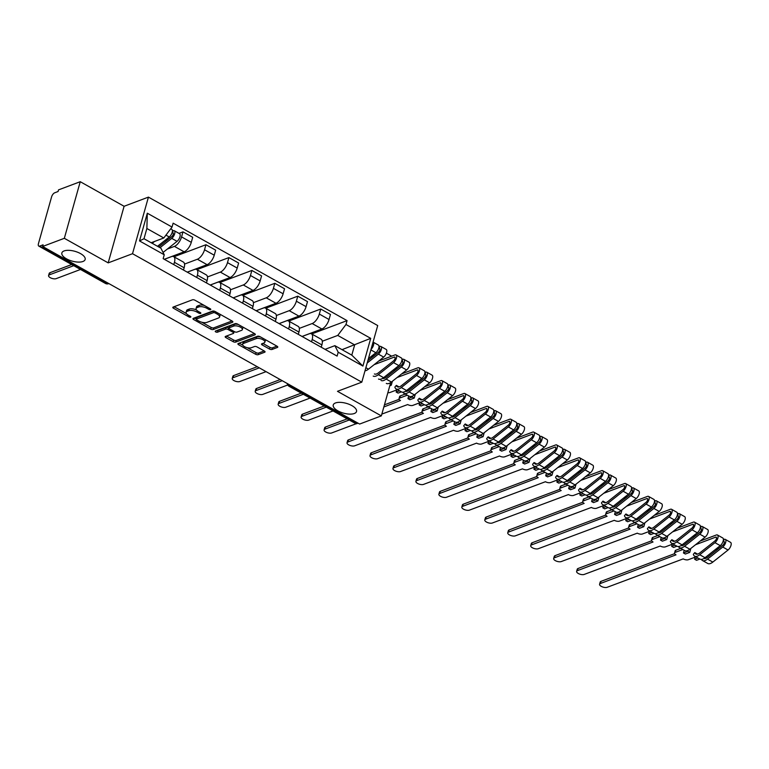 <?xml version="1.0" encoding="UTF-8"?>
<svg xmlns="http://www.w3.org/2000/svg" width="769" height="769" viewBox="0 0 769 769"><rect width="100%" height="100%" fill="white"/><g stroke="black" fill="none" stroke-linecap="round" stroke-linejoin="round"><path stroke-width="1.15" d="M210.552 309.667A1.298 0.548 -164.3 0 0 210.793 309.446A1.298 0.548 -164.3 0 0 210.293 308.811L194.942 300.218A1.855 0.779 -164.3 0 0 192.433 299.814L173.16 307.062A1.855 0.779 -164.3 0 0 172.814 307.369A1.855 0.779 -164.3 0 0 173.525 308.273L188.876 316.876A1.298 0.548 -164.3 0 0 190.635 317.155A1.298 0.548 -164.3 0 0 190.875 316.943A1.298 0.548 -164.3 0 0 190.376 316.309L188.386 315.194A5.941 2.499 -164.3 0 1 186.098 312.301A5.941 2.499 -164.3 0 1 187.194 311.32L188.799 310.714A5.941 2.499 -164.3 0 1 196.854 312.012L198.835 313.127A1.298 0.548 -164.3 0 0 200.594 313.406A1.298 0.548 -164.3 0 0 200.834 313.194A1.298 0.548 -164.3 0 0 200.334 312.56L198.354 311.445A5.941 2.499 -164.3 0 1 196.066 308.552A5.941 2.499 -164.3 0 1 197.152 307.571L198.758 306.966A5.941 2.499 -164.3 0 1 206.813 308.263L208.793 309.378A1.298 0.548 -164.3 0 0 210.552 309.667M335.467 402.966A12.093 5.095 -164.3 0 0 333.246 404.965A12.093 5.095 -164.3 0 0 340.561 412.136A12.093 5.095 -164.3 0 0 354.307 413.511A12.093 5.095 -164.3 0 0 356.528 411.511A12.093 5.095 -164.3 0 0 349.213 404.34A12.093 5.095 -164.3 0 0 335.467 402.966M64.087 250.934A12.093 5.095 -164.3 0 0 61.866 252.943A12.093 5.095 -164.3 0 0 69.181 260.105A12.093 5.095 -164.3 0 0 82.927 261.489A12.093 5.095 -164.3 0 0 85.148 259.489A12.093 5.095 -164.3 0 0 77.832 252.319A12.093 5.095 -164.3 0 0 64.087 250.934M269.525 349.059A1.855 0.779 -164.3 0 0 272.034 349.472L277.446 347.434A1.855 0.779 -164.3 0 0 277.782 347.127A1.855 0.779 -164.3 0 0 277.071 346.223L260.028 336.668A1.855 0.779 -164.3 0 0 257.509 336.264L238.236 343.522A1.855 0.779 -164.3 0 0 237.89 343.83A1.855 0.779 -164.3 0 0 238.611 344.733L255.654 354.278A1.855 0.779 -164.3 0 0 258.173 354.682L264.699 352.231A1.855 0.779 -164.3 0 0 265.045 351.923A1.855 0.779 -164.3 0 0 264.325 351.02L257.029 346.925A1.855 0.779 -164.3 0 0 254.52 346.521L251.28 347.742A4.96 2.086 -164.3 0 1 245.638 347.175A4.96 2.086 -164.3 0 1 242.639 344.233A4.96 2.086 -164.3 0 1 243.552 343.416L256.24 338.639A4.96 2.086 -164.3 0 1 261.873 339.206A4.96 2.086 -164.3 0 1 264.882 342.147A4.96 2.086 -164.3 0 1 263.969 342.964L261.854 343.762A1.855 0.779 -164.3 0 0 261.508 344.07A1.855 0.779 -164.3 0 0 262.229 344.973L269.525 349.059L269.986 347.415A1.855 0.779 -164.3 0 0 272.495 347.819L276.936 346.146M108.189 262.873L124.097 206.275L80.245 181.705L64.336 238.303L108.189 262.873L132.518 253.712L361.805 382.164L337.476 391.315L381.337 415.885L359.623 424.055L42.622 246.474L43.083 244.821L39.7 246.099L106.372 283.444A3.778 2.97 69.4 0 0 108.631 283.674L108.871 283.588M64.336 238.303L42.622 246.474M232.517 322.269A1.855 0.779 -164.3 0 0 232.863 321.961A1.855 0.779 -164.3 0 0 232.142 321.058L215.099 311.503A1.855 0.779 -164.3 0 0 212.58 311.099L193.307 318.356A1.855 0.779 -164.3 0 0 192.961 318.664A1.855 0.779 -164.3 0 0 193.682 319.568L210.725 329.113A1.855 0.779 -164.3 0 0 213.244 329.517L232.517 322.269L232.728 321.519M237.563 324.085L254.606 333.64A1.855 0.779 -164.3 0 1 255.318 334.544A1.855 0.779 -164.3 0 1 254.981 334.851L235.708 342.099A1.855 0.779 -164.3 0 1 233.19 341.696L225.894 337.61A1.855 0.779 -164.3 0 1 225.182 336.707A1.855 0.779 -164.3 0 1 225.519 336.399L233.334 333.458A1.855 0.779 -164.3 0 0 233.68 333.15A1.855 0.779 -164.3 0 0 232.969 332.246L228.124 329.536A1.855 0.779 -164.3 0 0 225.605 329.122L217.473 332.189A1.298 0.548 -164.3 0 1 215.993 332.045A1.298 0.548 -164.3 0 1 215.214 331.276A1.298 0.548 -164.3 0 1 215.445 331.055L235.045 323.682A1.855 0.779 -164.3 0 1 237.563 324.085M80.245 181.705L58.531 189.876L58.069 191.519L54.686 192.798A3.778 1.701 -60.7 0 0 51.581 196.912L38.45 243.619A3.778 1.701 -60.7 0 0 38.786 246.09A3.778 1.701 -60.7 0 0 39.7 246.099M124.097 206.275L148.427 197.114L377.714 325.556L361.805 382.164M391.671 356.162L386.374 353.192M381.337 415.885L390.71 382.549M393.92 371.1L394.43 369.303M358.046 423.171L356.71 423.681A3.778 1.701 119.3 0 1 355.787 423.671L289.125 386.326A3.778 1.701 -60.7 0 0 290.038 386.326L356.71 423.681M164.345 259.316L171.545 256.615A8.69 3.922 119.3 0 1 173.659 256.615A8.69 3.922 119.3 0 1 174.428 262.316L173.784 264.613M164.287 259.288L184.137 251.819A8.69 3.922 -60.7 0 0 191.289 242.341L181.571 236.9A8.69 3.922 119.3 0 1 174.419 246.378L167.344 249.041M181.571 236.9L182.993 231.863L178.994 233.372M183.503 270.054L184.147 267.756A8.69 3.922 -60.7 0 0 183.378 262.056L173.659 256.615M191.289 242.341L192.702 237.313L182.993 231.863M187.3 272.178L194.509 269.477A8.69 3.922 119.3 0 1 196.624 269.477A8.69 3.922 119.3 0 1 197.393 275.177L196.749 277.474M173.938 256.769L205.948 244.725L204.535 249.762A8.69 3.922 119.3 0 1 197.383 259.24L184.522 264.084M206.457 282.915L207.101 280.618A8.69 3.922 -60.7 0 0 206.332 274.918L196.624 269.477M187.252 272.149L207.092 264.68A8.69 3.922 -60.7 0 0 214.243 255.202L215.666 250.165L205.948 244.725M210.264 285.039L217.464 282.329A8.69 3.922 119.3 0 1 219.578 282.338A8.69 3.922 119.3 0 1 220.347 288.039L219.703 290.336M196.902 269.631L228.902 257.586L227.489 262.623A8.69 3.922 119.3 0 1 220.338 272.101L207.486 276.946M229.422 295.777L230.066 293.479A8.69 3.922 -60.7 0 0 229.297 287.779L219.578 282.338M210.206 285.011L230.056 277.542A8.69 3.922 -60.7 0 0 237.208 268.064L238.621 263.027L228.902 257.586M233.218 297.901L240.418 295.19A8.69 3.922 119.3 0 1 242.533 295.2A8.69 3.922 119.3 0 1 243.312 300.9L242.658 303.197M219.857 282.492L251.867 270.448L250.454 275.485A8.69 3.922 119.3 0 1 243.302 284.963L230.44 289.798M252.376 308.638L253.02 306.341A8.69 3.922 -60.7 0 0 252.251 300.641L242.533 295.2M233.161 297.872L253.011 290.403A8.69 3.922 -60.7 0 0 260.162 280.925L261.575 275.888L251.867 270.448M256.183 310.763L263.382 308.052A8.69 3.922 119.3 0 1 265.497 308.061A8.69 3.922 119.3 0 1 266.266 313.762L265.622 316.049M242.812 295.354L274.821 283.309L273.408 288.346A8.69 3.922 119.3 0 1 266.257 297.824L253.395 302.659M275.331 321.5L275.975 319.202A8.69 3.922 -60.7 0 0 275.206 313.502L265.497 308.061M256.125 310.734L275.975 303.265A8.69 3.922 -60.7 0 0 283.127 293.787L284.54 288.75L274.821 283.309M279.137 323.624L286.337 320.913A8.69 3.922 119.3 0 1 288.452 320.923A8.69 3.922 119.3 0 1 289.221 326.614L288.577 328.911M265.776 308.215L297.786 296.171L296.363 301.208A8.69 3.922 119.3 0 1 289.211 310.686L276.359 315.521M298.295 334.352L298.939 332.064A8.69 3.922 -60.7 0 0 298.17 326.364L288.452 320.923M279.08 323.595L298.93 316.126A8.69 3.922 -60.7 0 0 306.081 306.648L307.494 301.611L297.786 296.171M302.092 336.486L309.301 333.775A8.69 3.922 119.3 0 1 311.416 333.784A8.69 3.922 119.3 0 1 312.185 339.475L311.541 341.772M288.731 321.077L320.74 309.032L319.327 314.069A8.69 3.922 119.3 0 1 312.176 323.547L299.314 328.382M321.25 347.213L321.894 344.916A8.69 3.922 -60.7 0 0 321.125 339.225L311.416 333.784M302.044 336.457L321.884 328.988A8.69 3.922 -60.7 0 0 329.036 319.51L330.459 314.473L320.74 309.032M151.147 242.735L163.797 237.977L146.869 228.499L143.995 238.726L160.923 248.204L164.249 254.779L163.153 258.653L337.11 356.105L338.197 352.221L334.871 345.656L351.798 355.134L354.672 344.906L337.754 335.419L322.278 341.244M164.249 254.779L139.516 240.928L147.312 213.205L172.035 227.057L163.797 237.977M337.754 335.419L345.992 324.499L347.079 320.625L173.131 223.173L172.035 227.057M345.992 324.499L370.716 338.35L362.92 366.073L338.197 352.221M132.518 253.712L148.427 197.114M342.032 349.664L370.716 338.35M325.056 349.347L334.871 345.656M311.695 333.938L347.079 320.625M139.516 240.928L143.995 238.726M147.312 213.205L146.869 228.499M351.798 355.134L362.92 366.073M204.237 305.428A5.941 2.499 -164.3 0 0 199.219 305.312L198.758 306.966M196.066 308.552L196.528 306.908A5.941 2.499 -164.3 0 1 197.614 305.918L199.219 305.312M196.46 309.936A5.941 2.499 -164.3 0 0 189.261 309.061L188.799 310.714M186.098 312.301L186.569 310.647A5.941 2.499 -164.3 0 1 187.655 309.667L189.261 309.061M174.121 306.696L186.434 313.598M201.891 322.259L211.187 327.459A1.855 0.779 -164.3 0 0 213.705 327.873L232.017 320.981M194.278 317.991L196.306 319.125M215.185 312.964A1.298 0.548 -164.3 0 0 213.426 312.675L196.508 319.039A1.298 0.548 -164.3 0 0 196.268 319.26A1.298 0.548 -164.3 0 0 196.768 319.894L198.863 321.067A5.941 2.499 -164.3 0 0 206.909 322.365L218.483 318.01A5.941 2.499 -164.3 0 0 219.569 317.03A5.941 2.499 -164.3 0 0 217.281 314.137L215.185 312.964L215.531 311.743M196.826 317.914A1.298 0.548 -164.3 0 1 196.729 317.607A1.298 0.548 -164.3 0 1 196.97 317.395L213.801 311.061M219.569 317.03L220.03 315.377A5.941 2.499 -164.3 0 0 219.694 314.079M254.472 333.563L236.17 340.456L235.708 342.099M226.49 336.034L233.651 340.042A1.855 0.779 -164.3 0 0 236.17 340.456M238.275 324.489A4.96 2.086 -164.3 0 0 234.189 324.422L229.71 326.104L229.249 327.757A1.855 0.779 -164.3 0 0 228.912 328.065L228.585 327.882A1.855 0.779 -164.3 0 0 226.076 327.479L217.935 330.535L217.473 332.189M216.868 330.526A1.298 0.548 -164.3 0 0 217.935 330.535M229.71 326.104A1.855 0.779 -164.3 0 0 229.373 326.412L228.912 328.065A1.855 0.779 -164.3 0 0 229.623 328.969L234.468 331.679A1.855 0.779 -164.3 0 0 236.977 332.083L241.447 330.401A4.96 2.086 -164.3 0 0 242.36 329.584A4.96 2.086 -164.3 0 0 239.361 326.642A4.96 2.086 -164.3 0 0 233.718 326.075L229.249 327.757M242.36 329.584L242.831 327.93A4.96 2.086 -164.3 0 0 242.581 326.902M262.815 343.397L269.986 347.415M264.882 342.147L265.343 340.494A4.96 2.086 -164.3 0 0 265.151 339.542M260.633 337.014A4.96 2.086 -164.3 0 0 256.702 336.985L256.24 338.639M242.639 344.233L243.1 342.589A4.96 2.086 -164.3 0 1 244.013 341.763L256.702 336.985M247.349 347.713L256.115 352.635A1.855 0.779 -164.3 0 0 258.634 353.038L264.2 350.943M239.197 343.157L242.831 345.185M158.702 246.964L171.852 236.535A2.269 1.019 -60.7 0 0 173.208 234.487A2.269 1.019 -60.7 0 0 173.044 232.853A2.269 1.019 -60.7 0 0 172.496 232.853L173.102 230.71A4.72 2.134 -60.7 0 1 174.246 230.71L179.542 233.68A4.72 2.134 -60.7 0 1 179.869 237.083A4.72 2.134 -60.7 0 1 177.053 241.351L163.066 252.443M160.01 247.695L171.756 238.38A4.72 2.134 -60.7 0 0 174.573 234.122A4.72 2.134 -60.7 0 0 174.246 230.71M164.316 240.889L168.2 239.428M172.102 232.632L173.333 233.324M73.737 265.67L49.379 274.841A4.345 1.826 -164.3 0 0 48.582 275.562A4.345 1.826 -164.3 0 0 51.215 278.138A4.345 1.826 -164.3 0 0 56.147 278.638L80.514 269.467M157.501 246.291L169.257 236.977A4.72 2.134 -60.7 0 0 172.073 232.719A4.72 2.134 -60.7 0 0 171.747 229.306L170.756 228.749M152.204 243.321L154.579 241.447M48.582 275.562L49.187 273.418A4.345 1.826 15.7 0 1 49.985 272.697L71.69 264.526M172.352 230.287L173.102 230.71M259.297 367.851L233.045 377.733A4.345 1.826 -164.3 0 0 232.248 378.454A4.345 1.826 -164.3 0 0 234.881 381.03A4.345 1.826 -164.3 0 0 239.822 381.52L266.064 371.648M232.248 378.454L232.853 376.301A4.345 1.826 15.7 0 1 233.651 375.58L257.25 366.707M367.832 360.719L378.483 352.279A2.269 1.019 -60.7 0 0 379.828 350.241A2.269 1.019 -60.7 0 0 379.675 348.607A2.269 1.019 -60.7 0 0 379.127 348.597L379.723 346.454A4.72 2.134 -60.7 0 1 380.876 346.463L386.173 349.424A4.72 2.134 -60.7 0 1 386.499 352.836A4.72 2.134 -60.7 0 1 383.683 357.095L368.457 369.168A11.343 5.114 -60.7 0 1 364.987 370.841M367.197 362.997L378.386 354.125A4.72 2.134 -60.7 0 0 381.203 349.866A4.72 2.134 -60.7 0 0 380.876 346.463M370.946 356.643L374.82 355.182M378.723 348.376L379.963 349.068M282.252 380.713L256.01 390.594A4.345 1.826 -164.3 0 0 255.212 391.306A4.345 1.826 -164.3 0 0 257.836 393.882A4.345 1.826 -164.3 0 0 262.777 394.382L287.741 384.99M372.158 345.339A2.269 1.019 119.3 0 1 371.936 346.127M368.418 358.642L375.878 352.721A4.72 2.134 -60.7 0 0 378.694 348.463A4.72 2.134 -60.7 0 0 378.377 345.06L373.071 342.09A4.72 2.134 -60.7 0 1 373.494 345.185A4.72 2.134 -60.7 0 1 371.023 349.366M255.212 391.306L255.808 389.162A4.345 1.826 15.7 0 1 256.615 388.441L280.204 379.569M378.973 346.04L379.723 346.454M382.51 378.435A8.882 4.008 -60.7 0 0 386.211 377.223L401.437 365.14A2.269 1.019 -60.7 0 0 402.783 363.103A2.269 1.019 -60.7 0 0 402.629 361.468A2.269 1.019 -60.7 0 0 402.081 361.459L402.687 359.315A4.72 2.134 -60.7 0 1 403.831 359.325L409.127 362.286A4.72 2.134 -60.7 0 1 409.454 365.698A4.72 2.134 -60.7 0 1 406.638 369.956L391.411 382.03A11.343 5.114 -60.7 0 1 386.307 383.414M381.011 380.444A11.343 5.114 -60.7 0 0 386.115 379.059L401.341 366.986A4.72 2.134 -60.7 0 0 404.158 362.728A4.72 2.134 -60.7 0 0 403.831 359.325M393.901 369.505L397.784 368.043M401.687 361.238L402.918 361.93M374.109 364.679L394.286 357.095A2.269 1.019 119.3 0 1 394.833 357.095A2.269 1.019 119.3 0 1 394.987 358.729A2.269 1.019 119.3 0 1 393.641 360.776L378.406 372.85A8.882 4.008 119.3 0 1 374.407 373.936M303.322 394.286L278.964 403.446A4.345 1.826 -164.3 0 0 278.167 404.167A4.345 1.826 -164.3 0 0 280.8 406.743A4.345 1.826 -164.3 0 0 285.732 407.243L310.099 398.073M378.511 379.04A11.343 5.114 -60.7 0 0 383.616 377.666L398.842 365.583A4.72 2.134 -60.7 0 0 401.658 361.324A4.72 2.134 -60.7 0 0 401.331 357.921L396.035 354.951A4.72 2.134 -60.7 0 0 394.882 354.951L378.713 361.036M373.205 376.079A11.343 5.114 -60.7 0 0 378.31 374.695L393.545 362.622A4.72 2.134 -60.7 0 0 396.352 358.364A4.72 2.134 -60.7 0 0 396.035 354.951M278.167 404.167L278.772 402.024A4.345 1.826 15.7 0 1 279.57 401.303L301.275 393.132M401.937 358.902L402.687 359.315M399.486 390.796L396.17 392.046L398.082 393.113L401.399 391.873M396.17 392.046L396.929 389.364M405.465 391.296A8.882 4.008 -60.7 0 0 409.166 390.075L424.392 378.002A2.269 1.019 -60.7 0 0 425.747 375.964A2.269 1.019 -60.7 0 0 425.593 374.32A2.269 1.019 -60.7 0 0 425.036 374.32L425.642 372.177A4.72 2.134 -60.7 0 1 426.795 372.186L432.091 375.147A4.72 2.134 -60.7 0 1 432.409 378.559A4.72 2.134 -60.7 0 1 429.602 382.818L414.366 394.891A11.343 5.114 -60.7 0 1 409.262 396.275L403.965 393.305A11.343 5.114 -60.7 0 0 409.07 391.921L424.305 379.848A4.72 2.134 -60.7 0 0 427.112 375.589A4.72 2.134 -60.7 0 0 426.795 372.186M406.128 390.863L406.916 391.306M402.937 392.209A11.343 5.114 -60.7 0 0 403.965 393.305M416.865 382.366L420.739 380.905M424.642 374.099L425.882 374.791M397.073 377.541L417.24 369.956A2.269 1.019 119.3 0 1 417.788 369.956A2.269 1.019 119.3 0 1 417.942 371.59A2.269 1.019 119.3 0 1 416.596 373.638L401.37 385.711A8.882 4.008 119.3 0 1 397.371 386.797A8.882 4.008 119.3 0 1 396.333 385.375L399.111 386.932M326.287 407.147L301.929 416.308A4.345 1.826 -164.3 0 0 301.121 417.029A4.345 1.826 -164.3 0 0 303.755 419.605A4.345 1.826 -164.3 0 0 308.696 420.105L333.054 410.934M387.864 392.671A3.778 1.596 -164.3 0 0 389.864 392.526L396.766 389.921M396.333 385.375L394.853 387.124A11.343 5.114 -60.7 0 0 396.17 388.941A11.343 5.114 -60.7 0 0 401.274 387.557L416.5 375.483A4.72 2.134 -60.7 0 0 419.316 371.225A4.72 2.134 -60.7 0 0 418.99 367.813A4.72 2.134 -60.7 0 0 417.846 367.813L401.678 373.888M396.17 388.941L401.466 391.902A11.343 5.114 -60.7 0 0 406.57 390.517L421.797 378.444A4.72 2.134 -60.7 0 0 424.613 374.186A4.72 2.134 -60.7 0 0 424.286 370.783L418.99 367.813M301.121 417.029L301.727 414.885A4.345 1.826 15.7 0 1 302.525 414.164L324.239 405.994M424.892 371.754L425.642 372.177M389.806 385.759L391.267 385.211L392.373 381.27M391.267 385.211L390.133 384.577M381.847 414.078L407.695 404.552A3.778 1.596 -164.3 0 0 412.818 405.388L419.73 402.783M422.45 403.658L419.134 404.907L421.047 405.974L424.363 404.734M419.134 404.907L419.884 402.225M408.704 395.958L407.945 398.64L409.858 399.717L414.222 398.073L415.327 394.132M428.429 404.158A8.882 4.008 -60.7 0 0 432.13 402.937L447.356 390.863A2.269 1.019 -60.7 0 0 448.702 388.826A2.269 1.019 -60.7 0 0 448.548 387.182A2.269 1.019 -60.7 0 0 448 387.182L448.596 385.038A4.72 2.134 -60.7 0 1 449.75 385.038L455.046 388.009A4.72 2.134 -60.7 0 1 455.373 391.421A4.72 2.134 -60.7 0 1 452.557 395.679L437.33 407.753A11.343 5.114 -60.7 0 1 432.226 409.137L426.93 406.167A11.343 5.114 -60.7 0 0 432.034 404.782L447.26 392.709A4.72 2.134 -60.7 0 0 450.076 388.451A4.72 2.134 -60.7 0 0 449.75 385.038M429.083 403.725L429.871 404.167M425.901 405.071A11.343 5.114 -60.7 0 0 426.93 406.167M439.82 395.228L443.703 393.766M447.596 386.961L448.836 387.653M420.028 390.402L440.195 382.818A2.269 1.019 119.3 0 1 440.752 382.818A2.269 1.019 119.3 0 1 440.906 384.452A2.269 1.019 119.3 0 1 439.551 386.499L424.325 398.573A8.882 4.008 119.3 0 1 420.326 399.659A8.882 4.008 119.3 0 1 419.297 398.236L422.075 399.793M407.32 395.189L399.726 398.044A3.778 1.596 -164.3 0 0 399.024 398.669A3.778 1.596 -164.3 0 0 400.486 400.514L383.837 406.984M349.241 420.009L324.883 429.169A4.345 1.826 -164.3 0 0 324.085 429.89A4.345 1.826 -164.3 0 0 326.71 432.466A4.345 1.826 -164.3 0 0 331.65 432.966L356.085 423.767M419.297 398.236L417.807 399.986A11.343 5.114 -60.7 0 0 419.124 401.803A11.343 5.114 -60.7 0 0 424.228 400.418L439.455 388.345A4.72 2.134 -60.7 0 0 442.271 384.087A4.72 2.134 -60.7 0 0 441.954 380.674A4.72 2.134 -60.7 0 0 440.8 380.674L424.632 386.749M419.124 401.803L424.421 404.763A11.343 5.114 -60.7 0 0 429.525 403.379L444.761 391.306A4.72 2.134 -60.7 0 0 447.568 387.047A4.72 2.134 -60.7 0 0 447.25 383.644L441.954 380.674M324.085 429.89L324.691 427.747A4.345 1.826 15.7 0 1 325.489 427.026L347.194 418.855M384.442 404.84L399.13 399.313M399.024 398.669L399.63 396.525A3.778 1.596 15.7 0 1 400.322 395.9L399.726 398.044M405.273 394.036L400.322 395.9M447.856 384.615L448.596 385.038M414.222 398.073L412.309 396.996L407.945 398.64M412.309 396.996L412.578 396.045M430.284 408.051L422.681 410.906A3.778 1.596 -164.3 0 0 421.989 411.53A3.778 1.596 -164.3 0 0 423.44 413.376L347.838 442.031A4.345 1.826 -164.3 0 0 347.04 442.752A4.345 1.826 -164.3 0 0 349.674 445.328A4.345 1.826 -164.3 0 0 354.615 445.828L430.65 417.413A3.778 1.596 -164.3 0 0 435.783 418.24L442.684 415.644M445.405 416.519L442.088 417.769L444.001 418.836L447.318 417.596M442.088 417.769L442.848 415.087M431.659 408.82L430.9 411.502L432.822 412.578L437.177 410.934L438.292 406.993M451.384 417.019A8.882 4.008 -60.7 0 0 455.085 415.798L470.311 403.725A2.269 1.019 -60.7 0 0 471.666 401.687A2.269 1.019 -60.7 0 0 471.512 400.043A2.269 1.019 -60.7 0 0 470.955 400.043L471.56 397.9A4.72 2.134 -60.7 0 1 472.704 397.9L478.01 400.87A4.72 2.134 -60.7 0 1 478.328 404.283A4.72 2.134 -60.7 0 1 475.511 408.541L460.285 420.614A11.343 5.114 -60.7 0 1 455.181 421.998L449.884 419.028A11.343 5.114 -60.7 0 0 454.988 417.644L470.215 405.571A4.72 2.134 -60.7 0 0 473.031 401.312A4.72 2.134 -60.7 0 0 472.704 397.9M452.037 416.577L452.835 417.029M448.856 417.932A11.343 5.114 -60.7 0 0 449.884 419.028M462.775 408.089L466.658 406.628M470.561 399.822L471.801 400.514M442.992 403.264L463.159 395.679A2.269 1.019 119.3 0 1 463.707 395.679A2.269 1.019 119.3 0 1 463.861 397.313A2.269 1.019 119.3 0 1 462.515 399.361L447.279 411.434A8.882 4.008 119.3 0 1 443.28 412.511A8.882 4.008 119.3 0 1 442.252 411.098L445.03 412.655M442.252 411.098L440.772 412.847A11.343 5.114 -60.7 0 0 442.088 414.654A11.343 5.114 -60.7 0 0 447.193 413.28L462.419 401.197A4.72 2.134 -60.7 0 0 465.235 396.939A4.72 2.134 -60.7 0 0 464.909 393.536A4.72 2.134 -60.7 0 0 463.755 393.526L447.596 399.611M442.088 414.654L447.385 417.625A11.343 5.114 -60.7 0 0 452.489 416.24L467.715 404.167A4.72 2.134 -60.7 0 0 470.532 399.909A4.72 2.134 -60.7 0 0 470.205 396.506L464.909 393.536M347.04 442.752L347.646 440.608A4.345 1.826 15.7 0 1 348.444 439.887L422.085 412.174M421.989 411.53L422.585 409.387A3.778 1.596 15.7 0 1 423.286 408.762L422.681 410.906M428.237 406.897L423.286 408.762M470.811 397.477L471.56 397.9M437.177 410.934L435.264 409.858L430.9 411.502M435.264 409.858L435.533 408.906M453.239 420.912L445.636 423.767A3.778 1.596 -164.3 0 0 444.943 424.392A3.778 1.596 -164.3 0 0 446.404 426.237L370.802 454.892A4.345 1.826 -164.3 0 0 370.004 455.613A4.345 1.826 -164.3 0 0 372.629 458.189A4.345 1.826 -164.3 0 0 377.569 458.689L453.614 430.275A3.778 1.596 -164.3 0 0 458.737 431.101L465.639 428.506M468.369 429.381L465.043 430.63L466.956 431.697L470.282 430.448M465.043 430.63L465.803 427.949M454.614 421.681L453.864 424.363L455.777 425.43L460.141 423.796L461.246 419.855M474.338 429.881A8.882 4.008 -60.7 0 0 478.039 428.66L493.275 416.587A2.269 1.019 -60.7 0 0 494.621 414.549A2.269 1.019 -60.7 0 0 494.467 412.905A2.269 1.019 -60.7 0 0 493.919 412.905L494.515 410.761A4.72 2.134 -60.7 0 1 495.669 410.761L500.965 413.732A4.72 2.134 -60.7 0 1 501.292 417.144A4.72 2.134 -60.7 0 1 498.475 421.402L483.249 433.476A11.343 5.114 -60.7 0 1 478.145 434.86L472.839 431.89A11.343 5.114 -60.7 0 0 477.943 430.505L493.179 418.432A4.72 2.134 -60.7 0 0 495.986 414.174A4.72 2.134 -60.7 0 0 495.669 410.761M475.002 429.438L475.79 429.881M471.81 430.794A11.343 5.114 -60.7 0 0 472.839 431.89M485.739 420.941L489.613 419.49M493.515 412.684L494.755 413.376M465.947 416.125L486.114 408.541A2.269 1.019 119.3 0 1 486.662 408.541A2.269 1.019 119.3 0 1 486.825 410.175A2.269 1.019 119.3 0 1 485.47 412.222L470.244 424.296A8.882 4.008 119.3 0 1 466.245 425.372A8.882 4.008 119.3 0 1 465.216 423.959L467.994 425.517M465.216 423.959L463.726 425.709A11.343 5.114 -60.7 0 0 465.043 427.516A11.343 5.114 -60.7 0 0 470.147 426.141L485.374 414.058A4.72 2.134 -60.7 0 0 488.19 409.8A4.72 2.134 -60.7 0 0 487.863 406.397A4.72 2.134 -60.7 0 0 486.719 406.388L470.551 412.472M465.043 427.516L470.34 430.486A11.343 5.114 -60.7 0 0 475.444 429.102L490.67 417.029A4.72 2.134 -60.7 0 0 493.487 412.77A4.72 2.134 -60.7 0 0 493.169 409.368L487.863 406.397M370.004 455.613L370.6 453.47A4.345 1.826 15.7 0 1 371.408 452.749L445.049 425.036M444.943 424.392L445.549 422.248A3.778 1.596 15.7 0 1 446.241 421.623L445.636 423.767M451.192 419.759L446.241 421.623M493.765 410.338L494.515 410.761M460.141 423.796L458.228 422.719L453.864 424.363M458.228 422.719L458.497 421.768M476.203 433.774L468.6 436.629A3.778 1.596 -164.3 0 0 467.908 437.253A3.778 1.596 -164.3 0 0 469.359 439.099L393.757 467.754A4.345 1.826 -164.3 0 0 392.959 468.475A4.345 1.826 -164.3 0 0 395.593 471.051A4.345 1.826 -164.3 0 0 400.524 471.551L476.569 443.136A3.778 1.596 -164.3 0 0 481.692 443.963L488.603 441.368M491.324 442.242L488.007 443.492L489.92 444.559L493.237 443.309M488.007 443.492L488.757 440.81M477.578 434.543L476.818 437.225L478.731 438.292L483.095 436.657L484.21 432.716M497.303 442.742A8.882 4.008 -60.7 0 0 501.004 441.521L516.23 429.448A2.269 1.019 -60.7 0 0 517.575 427.401A2.269 1.019 -60.7 0 0 517.422 425.766A2.269 1.019 -60.7 0 0 516.874 425.766L517.479 423.623A4.72 2.134 -60.7 0 1 518.623 423.623L523.92 426.593A4.72 2.134 -60.7 0 1 524.247 430.006A4.72 2.134 -60.7 0 1 521.43 434.264L506.204 446.337A11.343 5.114 -60.7 0 1 501.1 447.721L495.803 444.751A11.343 5.114 -60.7 0 0 500.907 443.367L516.134 431.294A4.72 2.134 -60.7 0 0 518.95 427.035A4.72 2.134 -60.7 0 0 518.623 423.623M497.956 442.3L498.745 442.742M494.775 443.655A11.343 5.114 -60.7 0 0 495.803 444.751M508.694 433.803L512.577 432.341M516.48 425.545L517.71 426.237M488.901 428.987L509.078 421.402A2.269 1.019 119.3 0 1 509.626 421.402A2.269 1.019 119.3 0 1 509.78 423.037A2.269 1.019 119.3 0 1 508.434 425.084L493.198 437.157A8.882 4.008 119.3 0 1 489.199 438.234A8.882 4.008 119.3 0 1 488.171 436.821L490.949 438.378M488.171 436.821L486.681 438.57A11.343 5.114 -60.7 0 0 487.998 440.377A11.343 5.114 -60.7 0 0 493.102 438.993L508.338 426.92A4.72 2.134 -60.7 0 0 511.145 422.662A4.72 2.134 -60.7 0 0 510.827 419.259A4.72 2.134 -60.7 0 0 509.674 419.249L493.506 425.334M487.998 440.377L493.304 443.348A11.343 5.114 -60.7 0 0 498.408 441.964L513.634 429.89A4.72 2.134 -60.7 0 0 516.451 425.632A4.72 2.134 -60.7 0 0 516.124 422.219L510.827 419.259M392.959 468.475L393.565 466.331A4.345 1.826 15.7 0 1 394.362 465.61L468.004 437.897M467.908 437.253L468.504 435.11A3.778 1.596 15.7 0 1 469.205 434.485L468.6 436.629M474.146 432.62L469.205 434.485M516.73 423.2L517.479 423.623M483.095 436.657L481.183 435.581L476.818 437.225M481.183 435.581L481.452 434.629M499.158 446.626L491.554 449.49A3.778 1.596 -164.3 0 0 490.862 450.115A3.778 1.596 -164.3 0 0 492.314 451.961L416.721 480.615A4.345 1.826 -164.3 0 0 415.914 481.336A4.345 1.826 -164.3 0 0 418.547 483.912A4.345 1.826 -164.3 0 0 423.488 484.412L499.533 455.998A3.778 1.596 -164.3 0 0 504.656 456.824L511.558 454.229M514.278 455.104L510.962 456.353L512.875 457.42L516.191 456.171M510.962 456.353L511.721 453.672M500.532 447.404L499.783 450.086L501.696 451.153L506.06 449.519L507.165 445.578M520.257 455.604A8.882 4.008 -60.7 0 0 523.958 454.383L539.184 442.31A2.269 1.019 -60.7 0 0 540.54 440.262A2.269 1.019 -60.7 0 0 540.386 438.628A2.269 1.019 -60.7 0 0 539.828 438.628L540.434 436.484A4.72 2.134 -60.7 0 1 541.587 436.484L546.884 439.455A4.72 2.134 -60.7 0 1 547.201 442.867A4.72 2.134 -60.7 0 1 544.394 447.125L529.159 459.199A11.343 5.114 -60.7 0 1 524.054 460.583L518.758 457.613A11.343 5.114 -60.7 0 0 523.862 456.228L539.098 444.155A4.72 2.134 -60.7 0 0 541.905 439.897A4.72 2.134 -60.7 0 0 541.587 436.484M520.921 455.161L521.709 455.604M517.729 456.517A11.343 5.114 -60.7 0 0 518.758 457.613M531.658 446.664L535.532 445.203M539.434 438.407L540.674 439.099M511.866 441.848L532.033 434.254A2.269 1.019 119.3 0 1 532.581 434.264A2.269 1.019 119.3 0 1 532.734 435.898A2.269 1.019 119.3 0 1 531.389 437.946L516.162 450.019A8.882 4.008 119.3 0 1 512.164 451.095A8.882 4.008 119.3 0 1 511.125 449.682L513.903 451.24M511.125 449.682L509.645 451.432A11.343 5.114 -60.7 0 0 510.962 453.239A11.343 5.114 -60.7 0 0 516.066 451.855L531.292 439.781A4.72 2.134 -60.7 0 0 534.109 435.523A4.72 2.134 -60.7 0 0 533.782 432.12A4.72 2.134 -60.7 0 0 532.638 432.111L516.47 438.195M510.962 453.239L516.259 456.209A11.343 5.114 -60.7 0 0 521.363 454.825L536.589 442.752A4.72 2.134 -60.7 0 0 539.405 438.493A4.72 2.134 -60.7 0 0 539.079 435.081L533.782 432.12M415.914 481.336L416.519 479.193A4.345 1.826 15.7 0 1 417.317 478.472L490.958 450.759M490.862 450.115L491.468 447.971A3.778 1.596 15.7 0 1 492.16 447.347L491.554 449.49M497.11 445.482L492.16 447.347M539.684 436.061L540.434 436.484M506.06 449.519L504.147 448.442L499.783 450.086M504.147 448.442L504.416 447.491M522.113 459.487L514.519 462.352A3.778 1.596 -164.3 0 0 513.817 462.976A3.778 1.596 -164.3 0 0 515.278 464.822L439.676 493.477A4.345 1.826 -164.3 0 0 438.878 494.198A4.345 1.826 -164.3 0 0 441.502 496.774A4.345 1.826 -164.3 0 0 446.443 497.274L522.487 468.859A3.778 1.596 -164.3 0 0 527.611 469.686L534.522 467.091M537.243 467.965L533.926 469.215L535.839 470.282L539.156 469.032M533.926 469.215L534.676 466.523M523.497 460.266L522.737 462.948L524.65 464.015L529.014 462.371L530.12 458.439M543.222 468.465A8.882 4.008 -60.7 0 0 546.922 467.244L562.149 455.171A2.269 1.019 -60.7 0 0 563.494 453.124A2.269 1.019 -60.7 0 0 563.341 451.49A2.269 1.019 -60.7 0 0 562.793 451.49L563.389 449.346A4.72 2.134 -60.7 0 1 564.542 449.346L569.839 452.316A4.72 2.134 -60.7 0 1 570.165 455.729A4.72 2.134 -60.7 0 1 567.349 459.987L552.123 472.06A11.343 5.114 -60.7 0 1 547.019 473.444L541.722 470.474A11.343 5.114 -60.7 0 0 546.826 469.09L562.052 457.017A4.72 2.134 -60.7 0 0 564.869 452.758A4.72 2.134 -60.7 0 0 564.542 449.346M543.875 468.023L544.663 468.465M540.694 469.378A11.343 5.114 -60.7 0 0 541.722 470.474M554.612 459.526L558.496 458.064M562.389 451.268L563.629 451.961M534.82 454.71L554.987 447.116A2.269 1.019 119.3 0 1 555.545 447.125A2.269 1.019 119.3 0 1 555.699 448.76A2.269 1.019 119.3 0 1 554.343 450.797L539.117 462.88A8.882 4.008 119.3 0 1 535.118 463.957A8.882 4.008 119.3 0 1 534.09 462.544L536.868 464.101M534.09 462.544L532.6 464.293A11.343 5.114 -60.7 0 0 533.917 466.101A11.343 5.114 -60.7 0 0 539.021 464.716L554.247 452.643A4.72 2.134 -60.7 0 0 557.064 448.385A4.72 2.134 -60.7 0 0 556.746 444.982A4.72 2.134 -60.7 0 0 555.593 444.972L539.425 451.057M533.917 466.101L539.213 469.071A11.343 5.114 -60.7 0 0 544.317 467.687L559.553 455.613A4.72 2.134 -60.7 0 0 562.36 451.355A4.72 2.134 -60.7 0 0 562.043 447.942L556.746 444.982M438.878 494.198L439.483 492.054A4.345 1.826 15.7 0 1 440.281 491.333L513.923 463.62M513.817 462.976L514.423 460.833A3.778 1.596 15.7 0 1 515.115 460.208L514.519 462.352M520.065 458.343L515.115 460.208M562.648 448.923L563.389 449.346M529.014 462.371L527.101 461.304L522.737 462.948M527.101 461.304L527.371 460.352M545.077 472.349L537.473 475.213A3.778 1.596 -164.3 0 0 536.781 475.838A3.778 1.596 -164.3 0 0 538.233 477.684L462.63 506.338A4.345 1.826 -164.3 0 0 461.833 507.059A4.345 1.826 -164.3 0 0 464.466 509.636A4.345 1.826 -164.3 0 0 469.407 510.135L545.442 481.721A3.778 1.596 -164.3 0 0 550.575 482.548L557.477 479.952M560.197 480.827L556.881 482.076L558.794 483.143L562.11 481.894M556.881 482.076L557.64 479.385M546.451 473.127L545.692 475.809L547.615 476.876L551.969 475.232L553.084 471.301M566.176 481.327A8.882 4.008 -60.7 0 0 569.877 480.106L585.103 468.033A2.269 1.019 -60.7 0 0 586.459 465.985A2.269 1.019 -60.7 0 0 586.305 464.351A2.269 1.019 -60.7 0 0 585.747 464.351L586.353 462.207A4.72 2.134 -60.7 0 1 587.497 462.207L592.803 465.178A4.72 2.134 -60.7 0 1 593.12 468.581A4.72 2.134 -60.7 0 1 590.304 472.848L575.077 484.922A11.343 5.114 -60.7 0 1 569.973 486.296L564.677 483.336A11.343 5.114 -60.7 0 0 569.781 481.952L585.007 469.878A4.72 2.134 -60.7 0 0 587.824 465.62A4.72 2.134 -60.7 0 0 587.497 462.207M566.83 480.885L567.628 481.327M563.648 482.24A11.343 5.114 -60.7 0 0 564.677 483.336M577.567 472.387L581.451 470.926M585.353 464.13L586.593 464.822M557.785 467.571L577.952 459.977A2.269 1.019 119.3 0 1 578.499 459.987A2.269 1.019 119.3 0 1 578.653 461.621A2.269 1.019 119.3 0 1 577.308 463.659L562.072 475.742A8.882 4.008 119.3 0 1 558.073 476.818A8.882 4.008 119.3 0 1 557.044 475.405L559.822 476.963M557.044 475.405L555.564 477.155A11.343 5.114 -60.7 0 0 556.881 478.962A11.343 5.114 -60.7 0 0 561.985 477.578L577.211 465.505A4.72 2.134 -60.7 0 0 580.028 461.246A4.72 2.134 -60.7 0 0 579.701 457.843A4.72 2.134 -60.7 0 0 578.548 457.834L562.389 463.918M556.881 478.962L562.177 481.932A11.343 5.114 -60.7 0 0 567.282 480.548L582.508 468.475A4.72 2.134 -60.7 0 0 585.324 464.216A4.72 2.134 -60.7 0 0 584.998 460.804L579.701 457.843M461.833 507.059L462.438 504.916A4.345 1.826 15.7 0 1 463.236 504.195L536.877 476.482M536.781 475.838L537.377 473.694A3.778 1.596 15.7 0 1 538.079 473.07L537.473 475.213M543.029 471.205L538.079 473.07M585.603 461.784L586.353 462.207M551.969 475.232L550.056 474.165L545.692 475.809M550.056 474.165L550.325 473.214M568.031 485.21L560.428 488.075A3.778 1.596 -164.3 0 0 559.736 488.7A3.778 1.596 -164.3 0 0 561.197 490.545L485.595 519.2A4.345 1.826 -164.3 0 0 484.797 519.921A4.345 1.826 -164.3 0 0 487.421 522.497A4.345 1.826 -164.3 0 0 492.362 522.997L568.406 494.582A3.778 1.596 -164.3 0 0 573.53 495.409L580.432 492.814M583.162 493.688L579.836 494.938L581.749 496.005L585.074 494.755M579.836 494.938L580.595 492.247M569.406 485.989L568.656 488.671L570.569 489.738L574.933 488.094L576.039 484.153M589.131 494.188A8.882 4.008 -60.7 0 0 592.832 492.967L608.068 480.894A2.269 1.019 -60.7 0 0 609.413 478.847A2.269 1.019 -60.7 0 0 609.259 477.213A2.269 1.019 -60.7 0 0 608.712 477.213L609.308 475.069A4.72 2.134 -60.7 0 1 610.461 475.069L615.758 478.039A4.72 2.134 -60.7 0 1 616.084 481.442A4.72 2.134 -60.7 0 1 613.268 485.7L598.042 497.783A11.343 5.114 -60.7 0 1 592.937 499.158L587.631 496.197A11.343 5.114 -60.7 0 0 592.736 494.813L607.971 482.74A4.72 2.134 -60.7 0 0 610.778 478.481A4.72 2.134 -60.7 0 0 610.461 475.069M589.794 493.746L590.582 494.188M586.603 495.092A11.343 5.114 -60.7 0 0 587.631 496.197M600.531 485.249L604.405 483.788M608.308 476.991L609.548 477.684M580.739 480.433L600.906 472.839A2.269 1.019 119.3 0 1 601.454 472.839A2.269 1.019 119.3 0 1 601.618 474.483A2.269 1.019 119.3 0 1 600.262 476.52L585.036 488.594A8.882 4.008 119.3 0 1 581.037 489.68A8.882 4.008 119.3 0 1 580.009 488.267L582.787 489.824M580.009 488.267L578.519 490.016A11.343 5.114 -60.7 0 0 579.836 491.824A11.343 5.114 -60.7 0 0 584.94 490.439L600.166 478.366A4.72 2.134 -60.7 0 0 602.983 474.108A4.72 2.134 -60.7 0 0 602.656 470.705A4.72 2.134 -60.7 0 0 601.512 470.695L585.344 476.78M579.836 491.824L585.132 494.794A11.343 5.114 -60.7 0 0 590.236 493.41L605.463 481.336A4.72 2.134 -60.7 0 0 608.279 477.078A4.72 2.134 -60.7 0 0 607.962 473.666L602.656 470.705M484.797 519.921L485.393 517.777A4.345 1.826 15.7 0 1 486.2 517.056L559.842 489.344M559.736 488.7L560.341 486.556A3.778 1.596 15.7 0 1 561.034 485.931L560.428 488.075M565.984 484.066L561.034 485.931M608.558 474.646L609.308 475.069M574.933 488.094L573.02 487.027L568.656 488.671M573.02 487.027L573.289 486.075M590.996 498.072L583.392 500.936A3.778 1.596 -164.3 0 0 582.7 501.561A3.778 1.596 -164.3 0 0 584.152 503.407L508.549 532.061A4.345 1.826 -164.3 0 0 507.751 532.782A4.345 1.826 -164.3 0 0 510.385 535.359A4.345 1.826 -164.3 0 0 515.317 535.849L591.361 507.444A3.778 1.596 -164.3 0 0 596.484 508.271L603.396 505.675M606.116 506.55L602.8 507.79L604.713 508.867L608.029 507.617M602.8 507.79L603.55 505.108M592.37 498.841L591.611 501.532L593.524 502.599L597.888 500.955L598.993 497.014M612.095 507.05A8.882 4.008 -60.7 0 0 615.796 505.829L631.022 493.756A2.269 1.019 -60.7 0 0 632.368 491.708A2.269 1.019 -60.7 0 0 632.214 490.074A2.269 1.019 -60.7 0 0 631.666 490.074L632.272 487.931A4.72 2.134 -60.7 0 1 633.416 487.931L638.712 490.901A4.72 2.134 -60.7 0 1 639.039 494.304A4.72 2.134 -60.7 0 1 636.223 498.562L620.996 510.645A11.343 5.114 -60.7 0 1 615.892 512.019L610.596 509.059A11.343 5.114 -60.7 0 0 615.7 507.675L630.926 495.601A4.72 2.134 -60.7 0 0 633.743 491.343A4.72 2.134 -60.7 0 0 633.416 487.931M612.749 506.608L613.537 507.05M609.567 507.953A11.343 5.114 -60.7 0 0 610.596 509.059M623.486 498.11L627.369 496.649M631.272 489.853L632.503 490.545M603.694 493.294L623.861 485.7A2.269 1.019 119.3 0 1 624.418 485.7A2.269 1.019 119.3 0 1 624.572 487.344A2.269 1.019 119.3 0 1 623.226 489.382L607.991 501.455A8.882 4.008 119.3 0 1 603.992 502.541A8.882 4.008 119.3 0 1 602.963 501.128L605.741 502.686M602.963 501.128L601.473 502.878A11.343 5.114 -60.7 0 0 602.79 504.685A11.343 5.114 -60.7 0 0 607.894 503.301L623.13 491.228A4.72 2.134 -60.7 0 0 625.937 486.969A4.72 2.134 -60.7 0 0 625.62 483.557A4.72 2.134 -60.7 0 0 624.466 483.557L608.298 489.642M602.79 504.685L608.096 507.655A11.343 5.114 -60.7 0 0 613.201 506.271L628.427 494.198A4.72 2.134 -60.7 0 0 631.243 489.94A4.72 2.134 -60.7 0 0 630.916 486.527L625.62 483.557M507.751 532.782L508.357 530.639A4.345 1.826 15.7 0 1 509.155 529.918L582.796 502.205M582.7 501.561L583.296 499.417A3.778 1.596 15.7 0 1 583.998 498.793L583.392 500.936M588.939 496.928L583.998 498.793M631.522 487.508L632.272 487.931M597.888 500.955L595.975 499.888L591.611 501.532M595.975 499.888L596.244 498.927M613.95 510.933L606.347 513.798A3.778 1.596 -164.3 0 0 605.655 514.423A3.778 1.596 -164.3 0 0 607.106 516.268L531.514 544.923A4.345 1.826 -164.3 0 0 530.706 545.644A4.345 1.826 -164.3 0 0 533.34 548.22A4.345 1.826 -164.3 0 0 538.281 548.71L614.325 520.305A3.778 1.596 -164.3 0 0 619.449 521.132L626.351 518.537M629.071 519.411L625.755 520.651L627.667 521.728L630.984 520.478M625.755 520.651L626.514 517.97M615.325 511.702L614.575 514.394L616.488 515.461L620.852 513.817L621.958 509.876M635.05 519.911A8.882 4.008 -60.7 0 0 638.751 518.691L653.977 506.617A2.269 1.019 -60.7 0 0 655.332 504.57A2.269 1.019 -60.7 0 0 655.178 502.936A2.269 1.019 -60.7 0 0 654.621 502.936L655.226 500.792A4.72 2.134 -60.7 0 1 656.38 500.792L661.676 503.762A4.72 2.134 -60.7 0 1 661.994 507.165A4.72 2.134 -60.7 0 1 659.187 511.423L643.951 523.497A11.343 5.114 -60.7 0 1 638.847 524.881L633.55 521.92A11.343 5.114 -60.7 0 0 638.654 520.536L653.89 508.463A4.72 2.134 -60.7 0 0 656.697 504.204A4.72 2.134 -60.7 0 0 656.38 500.792M635.713 519.469L636.501 519.911M632.522 520.815A11.343 5.114 -60.7 0 0 633.55 521.92M646.45 510.972L650.324 509.511M654.227 502.715L655.467 503.407M626.658 506.156L646.825 498.562A2.269 1.019 119.3 0 1 647.373 498.562A2.269 1.019 119.3 0 1 647.527 500.206A2.269 1.019 119.3 0 1 646.181 502.244L630.955 514.317A8.882 4.008 119.3 0 1 626.956 515.403A8.882 4.008 119.3 0 1 625.918 513.99L628.696 515.547M625.918 513.99L624.438 515.739A11.343 5.114 -60.7 0 0 625.755 517.547A11.343 5.114 -60.7 0 0 630.859 516.162L646.085 504.089A4.72 2.134 -60.7 0 0 648.901 499.831A4.72 2.134 -60.7 0 0 648.575 496.418A4.72 2.134 -60.7 0 0 647.431 496.418L631.262 502.503M625.755 517.547L631.051 520.517A11.343 5.114 -60.7 0 0 636.155 519.133L651.381 507.059A4.72 2.134 -60.7 0 0 654.198 502.801A4.72 2.134 -60.7 0 0 653.871 499.389L648.575 496.418M530.706 545.644L531.312 543.5A4.345 1.826 15.7 0 1 532.11 542.779L605.751 515.067M605.655 514.423L606.26 512.279A3.778 1.596 15.7 0 1 606.952 511.654L606.347 513.798M611.903 509.789L606.952 511.654M654.477 500.369L655.226 500.792M620.852 513.817L618.939 512.75L614.575 514.394M618.939 512.75L619.208 511.789M636.905 523.795L629.311 526.659A3.778 1.596 -164.3 0 0 628.609 527.284A3.778 1.596 -164.3 0 0 630.071 529.13L554.468 557.785A4.345 1.826 -164.3 0 0 553.67 558.505A4.345 1.826 -164.3 0 0 556.295 561.082A4.345 1.826 -164.3 0 0 561.235 561.572L637.28 533.167A3.778 1.596 -164.3 0 0 642.403 533.994L649.315 531.398M652.035 532.273L648.719 533.513L650.632 534.59L653.948 533.34M648.719 533.513L649.469 530.831M638.289 524.564L637.53 527.255L639.443 528.322L643.807 526.678L644.912 522.737M658.014 532.763A8.882 4.008 -60.7 0 0 661.715 531.552L676.941 519.479A2.269 1.019 -60.7 0 0 678.287 517.431A2.269 1.019 -60.7 0 0 678.133 515.797A2.269 1.019 -60.7 0 0 677.585 515.797L678.181 513.654A4.72 2.134 -60.7 0 1 679.335 513.654L684.631 516.624A4.72 2.134 -60.7 0 1 684.958 520.027A4.72 2.134 -60.7 0 1 682.141 524.285L666.915 536.358A11.343 5.114 -60.7 0 1 661.811 537.742L656.515 534.782A11.343 5.114 -60.7 0 0 661.619 533.398L676.845 521.324A4.72 2.134 -60.7 0 0 679.661 517.066A4.72 2.134 -60.7 0 0 679.335 513.654M658.668 532.331L659.456 532.773M655.486 533.676A11.343 5.114 -60.7 0 0 656.515 534.782M669.405 523.833L673.288 522.372M677.181 515.576L678.421 516.268M649.613 519.017L669.78 511.423A2.269 1.019 119.3 0 1 670.337 511.423A2.269 1.019 119.3 0 1 670.491 513.067A2.269 1.019 119.3 0 1 669.136 515.105L653.91 527.178A8.882 4.008 119.3 0 1 649.911 528.265A8.882 4.008 119.3 0 1 648.882 526.852L651.66 528.399M648.882 526.852L647.392 528.601A11.343 5.114 -60.7 0 0 648.709 530.408A11.343 5.114 -60.7 0 0 653.813 529.024L669.04 516.951A4.72 2.134 -60.7 0 0 671.856 512.692A4.72 2.134 -60.7 0 0 671.539 509.28A4.72 2.134 -60.7 0 0 670.385 509.28L654.217 515.365M648.709 530.408L654.006 533.378A11.343 5.114 -60.7 0 0 659.11 531.994L674.346 519.921A4.72 2.134 -60.7 0 0 677.153 515.663A4.72 2.134 -60.7 0 0 676.835 512.25L671.539 509.28M553.67 558.505L554.276 556.362A4.345 1.826 15.7 0 1 555.074 555.641L628.715 527.928M628.609 527.284L629.215 525.14A3.778 1.596 15.7 0 1 629.907 524.516L629.311 526.659M634.858 522.651L629.907 524.516M677.441 513.231L678.181 513.654M643.807 526.678L641.894 525.611L637.53 527.255M641.894 525.611L642.163 524.65M659.869 536.656L652.266 539.521A3.778 1.596 -164.3 0 0 651.574 540.146A3.778 1.596 -164.3 0 0 653.025 541.991L577.423 570.646A4.345 1.826 -164.3 0 0 576.625 571.367A4.345 1.826 -164.3 0 0 579.259 573.943A4.345 1.826 -164.3 0 0 584.2 574.433L660.235 546.028A3.778 1.596 -164.3 0 0 665.368 546.855L672.269 544.26M674.99 545.125L671.673 546.375L673.586 547.451L676.903 546.201M671.673 546.375L672.433 543.693M661.244 537.425L660.484 540.107L662.397 541.184L666.761 539.54L667.876 535.599M680.969 545.625A8.882 4.008 -60.7 0 0 684.67 544.414L699.896 532.34A2.269 1.019 -60.7 0 0 701.251 530.293A2.269 1.019 -60.7 0 0 701.097 528.659A2.269 1.019 -60.7 0 0 700.54 528.659L701.145 526.505A4.72 2.134 -60.7 0 1 702.289 526.515L707.595 529.485A4.72 2.134 -60.7 0 1 707.913 532.888A4.72 2.134 -60.7 0 1 705.096 537.146L689.87 549.22A11.343 5.114 -60.7 0 1 684.766 550.604L679.469 547.634A11.343 5.114 -60.7 0 0 684.573 546.259L699.8 534.186A4.72 2.134 -60.7 0 0 702.616 529.918A4.72 2.134 -60.7 0 0 702.289 526.515M681.622 545.192L682.42 545.634M678.441 546.538A11.343 5.114 -60.7 0 0 679.469 547.634M692.36 536.695L696.243 535.234M700.146 528.428L701.386 529.13M672.577 531.879L692.744 524.285A2.269 1.019 119.3 0 1 693.292 524.285A2.269 1.019 119.3 0 1 693.446 525.919A2.269 1.019 119.3 0 1 692.1 527.967L676.864 540.04A8.882 4.008 119.3 0 1 672.865 541.126A8.882 4.008 119.3 0 1 671.837 539.713L674.615 541.261M671.837 539.713L670.357 541.463A11.343 5.114 -60.7 0 0 671.673 543.27A11.343 5.114 -60.7 0 0 676.778 541.885L692.004 529.812A4.72 2.134 -60.7 0 0 694.82 525.554A4.72 2.134 -60.7 0 0 694.494 522.141A4.72 2.134 -60.7 0 0 693.34 522.141L677.181 528.226M671.673 543.27L676.97 546.24A11.343 5.114 -60.7 0 0 682.074 544.856L697.3 532.782A4.72 2.134 -60.7 0 0 700.117 528.524A4.72 2.134 -60.7 0 0 699.79 525.112L694.494 522.141M576.625 571.367L577.231 569.223A4.345 1.826 15.7 0 1 578.028 568.502L651.67 540.79M651.574 540.146L652.17 538.002A3.778 1.596 15.7 0 1 652.871 537.368L652.266 539.521M657.822 535.512L652.871 537.368M700.396 526.092L701.145 526.505M666.761 539.54L664.849 538.473L660.484 540.107M664.849 538.473L665.118 537.512M682.824 549.518L675.22 552.382A3.778 1.596 -164.3 0 0 674.528 553.007A3.778 1.596 -164.3 0 0 675.989 554.853L600.387 583.508A4.345 1.826 -164.3 0 0 599.589 584.229A4.345 1.826 -164.3 0 0 602.214 586.805A4.345 1.826 -164.3 0 0 607.154 587.295L683.199 558.89A3.778 1.596 -164.3 0 0 688.322 559.717L695.224 557.121M697.944 557.986L694.628 559.236L696.541 560.313L699.867 559.063M694.628 559.236L695.387 556.554M684.199 550.287L683.449 552.969L685.362 554.045L689.726 552.402L690.831 548.46M703.923 558.486A8.882 4.008 -60.7 0 0 707.624 557.275L722.86 545.202A2.269 1.019 -60.7 0 0 724.206 543.154A2.269 1.019 -60.7 0 0 724.052 541.52A2.269 1.019 -60.7 0 0 723.504 541.52L724.1 539.367A4.72 2.134 -60.7 0 1 725.254 539.377L730.55 542.347A4.72 2.134 -60.7 0 1 730.877 545.75A4.72 2.134 -60.7 0 1 728.06 550.008L712.834 562.081A11.343 5.114 -60.7 0 1 707.73 563.466L702.424 560.495A11.343 5.114 -60.7 0 0 707.528 559.121L722.764 547.038A4.72 2.134 -60.7 0 0 725.571 542.779A4.72 2.134 -60.7 0 0 725.254 539.377M704.587 558.054L705.375 558.496M701.395 559.399A11.343 5.114 -60.7 0 0 702.424 560.495M715.324 549.556L719.198 548.095M723.1 541.289L724.34 541.991M695.532 544.74L715.699 537.146A2.269 1.019 119.3 0 1 716.247 537.146A2.269 1.019 119.3 0 1 716.41 538.781A2.269 1.019 119.3 0 1 715.055 540.828L699.828 552.901A8.882 4.008 119.3 0 1 695.83 553.988A8.882 4.008 119.3 0 1 694.801 552.575L697.579 554.122M694.801 552.575L693.311 554.324A11.343 5.114 -60.7 0 0 694.628 556.131A11.343 5.114 -60.7 0 0 699.732 554.747L714.959 542.674A4.72 2.134 -60.7 0 0 717.775 538.415A4.72 2.134 -60.7 0 0 717.448 535.003A4.72 2.134 -60.7 0 0 716.304 535.003L700.136 541.088M694.628 556.131L699.925 559.101A11.343 5.114 -60.7 0 0 705.029 557.717L720.255 545.644A4.72 2.134 -60.7 0 0 723.071 541.386A4.72 2.134 -60.7 0 0 722.754 537.973L717.448 535.003M599.589 584.229L600.185 582.075A4.345 1.826 15.7 0 1 600.983 581.364L674.634 553.651M674.528 553.007L675.134 550.864A3.778 1.596 15.7 0 1 675.826 550.229L675.22 552.382M680.776 548.374L675.826 550.229M723.35 538.954L724.1 539.367M689.726 552.402L687.813 551.335L683.449 552.969M687.813 551.335L688.082 550.373M306.081 306.648L296.363 301.208M283.127 293.787L273.408 288.346M260.162 280.925L250.454 275.485M237.208 268.064L227.489 262.623M214.243 255.202L204.535 249.762M329.036 319.51L319.327 314.069M321.884 328.988L312.176 323.547M298.93 316.126L289.211 310.686M298.939 332.064L289.221 326.614M275.975 303.265L266.257 297.824M275.975 319.202L266.266 313.762M253.011 290.403L243.302 284.963M253.02 306.341L243.312 300.9M230.056 277.542L220.338 272.101M230.066 293.479L220.347 288.039M207.092 264.68L197.383 259.24M207.101 280.618L197.393 275.177M184.137 251.819L174.419 246.378M184.147 267.756L174.428 262.316M321.894 344.916L312.185 339.475M107.718 282.934L106.372 283.444A3.778 1.701 -60.7 0 1 105.449 283.444A3.778 3.778 0 0 0 108.631 283.674M291.384 385.827L290.038 386.326A3.778 2.97 69.4 0 1 288.164 384.019M207.149 307.052L206.813 308.263M197.614 305.918L197.152 307.571M199.181 311.916L198.835 313.127M197.22 310.695L196.854 312.012M187.655 309.667L187.194 311.32M189.222 315.665L188.876 316.876M173.957 306.764L173.525 308.273M209.139 308.167L208.793 309.378M213.705 327.873L213.244 329.517M211.187 327.459L210.725 329.113M194.105 318.049L193.682 319.568M213.878 311.07L213.426 312.675M196.97 317.395L196.508 319.039M217.627 312.916L217.281 314.137M255.193 334.102L254.981 334.851M233.651 340.042L233.19 341.696M226.317 336.101L225.894 337.61M233.305 331.035L232.969 332.246M228.585 327.882L228.124 329.536M226.076 327.479L225.605 329.122M234.189 324.422L233.718 326.075M262.652 343.464L262.229 344.973M244.013 341.763L243.552 343.416M264.911 351.481L264.699 352.231M258.634 353.038L258.173 354.682M256.115 352.635L255.654 354.278M239.034 343.214L238.611 344.733M277.657 346.684L277.446 347.434M272.495 347.819L272.034 349.472M171.756 238.38L177.053 241.351M165.95 235.122L169.257 236.977M49.985 272.697L49.379 274.841M233.651 375.58L233.045 377.733M365.871 367.717L368.457 369.168M378.386 354.125L383.683 357.095M370.869 349.914L375.878 352.721M256.615 388.441L256.01 390.594M386.115 379.059L391.411 382.03M401.341 366.986L406.638 369.956M394.286 357.095L395.122 357.566M378.31 374.695L383.616 377.666M393.545 362.622L398.842 365.583M279.57 401.303L278.964 403.446M409.07 391.921L414.366 394.891M424.305 379.848L429.602 382.818M417.24 369.956L418.076 370.427M401.274 387.557L406.57 390.517M416.5 375.483L421.797 378.444M302.525 414.164L301.929 416.308M432.034 404.782L437.33 407.753M447.26 392.709L452.557 395.679M440.195 382.818L441.041 383.289M424.228 400.418L429.525 403.379M439.455 388.345L444.761 391.306M325.489 427.026L324.883 429.169M454.988 417.644L460.285 420.614M470.215 405.571L475.511 408.541M463.159 395.679L463.995 396.15M447.193 413.28L452.489 416.24M462.419 401.197L467.715 404.167M348.444 439.887L347.838 442.031M477.943 430.505L483.249 433.476M493.179 418.432L498.475 421.402M486.114 408.541L486.96 409.012M470.147 426.141L475.444 429.102M485.374 414.058L490.67 417.029M371.408 452.749L370.802 454.892M500.907 443.367L506.204 446.337M516.134 431.294L521.43 434.264M509.078 421.402L509.914 421.873M493.102 438.993L498.408 441.964M508.338 426.92L513.634 429.89M394.362 465.61L393.757 467.754M523.862 456.228L529.159 459.199M539.098 444.155L544.394 447.125M532.033 434.254L532.869 434.725M516.066 451.855L521.363 454.825M531.292 439.781L536.589 442.752M417.317 478.472L416.721 480.615M546.826 469.09L552.123 472.06M562.052 457.017L567.349 459.987M554.987 447.116L555.833 447.587M539.021 464.716L544.317 467.687M554.247 452.643L559.553 455.613M440.281 491.333L439.676 493.477M569.781 481.952L575.077 484.922M585.007 469.878L590.304 472.848M577.952 459.977L578.788 460.448M561.985 477.578L567.282 480.548M577.211 465.505L582.508 468.475M463.236 504.195L462.63 506.338M592.736 494.813L598.042 497.783M607.971 482.74L613.268 485.7M600.906 472.839L601.752 473.31M584.94 490.439L590.236 493.41M600.166 478.366L605.463 481.336M486.2 517.056L485.595 519.2M615.7 507.675L620.996 510.645M630.926 495.601L636.223 498.562M623.861 485.7L624.707 486.171M607.894 503.301L613.201 506.271M623.13 491.228L628.427 494.198M509.155 529.918L508.549 532.061M638.654 520.536L643.951 523.497M653.89 508.463L659.187 511.423M646.825 498.562L647.661 499.033M630.859 516.162L636.155 519.133M646.085 504.089L651.381 507.059M532.11 542.779L531.514 544.923M661.619 533.398L666.915 536.358M676.845 521.324L682.141 524.285M669.78 511.423L670.626 511.894M653.813 529.024L659.11 531.994M669.04 516.951L674.346 519.921M555.074 555.641L554.468 557.785M684.573 546.259L689.87 549.22M699.8 534.186L705.096 537.146M692.744 524.285L693.58 524.756M676.778 541.885L682.074 544.856M692.004 529.812L697.3 532.782M578.028 568.502L577.423 570.646M707.528 559.121L712.834 562.081M722.764 547.038L728.06 550.008M715.699 537.146L716.545 537.618M699.732 554.747L705.029 557.717M714.959 542.674L720.255 545.644M600.983 581.364L600.387 583.508M287.212 383.491A3.778 3.778 0 0 0 289.125 386.326M105.449 283.444L38.786 246.09M196.729 317.607L196.268 319.26M234.141 331.497L233.68 333.15"/></g></svg>

